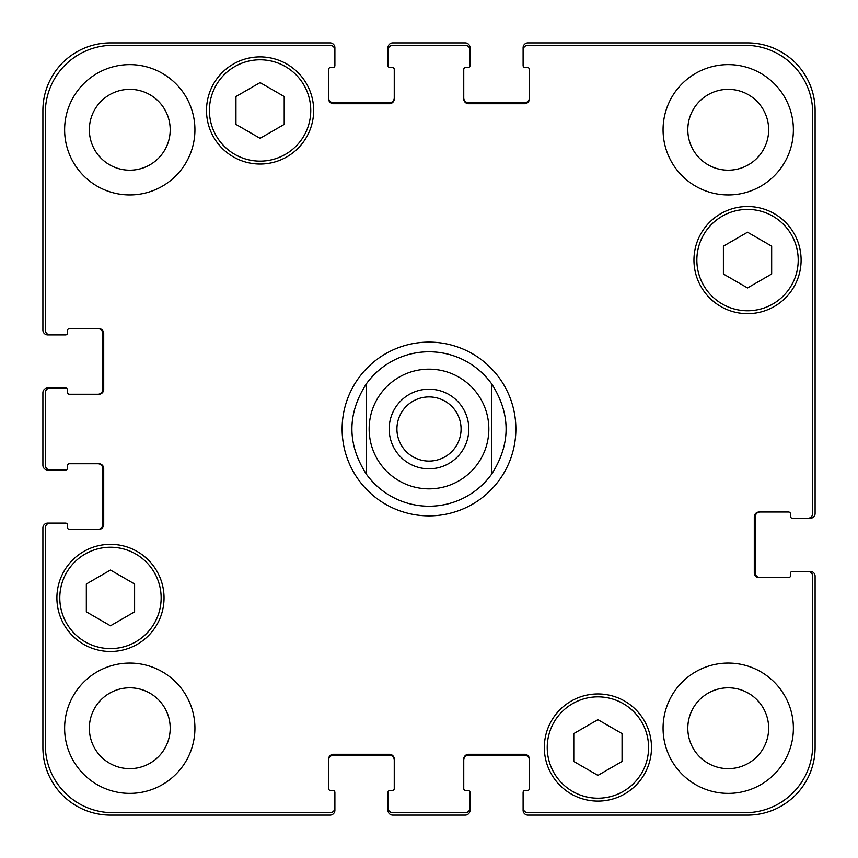 <?xml version="1.0" encoding="UTF-8"?>
<svg xmlns="http://www.w3.org/2000/svg" width="858" height="858" viewBox="0 0 858 858"><rect width="100%" height="100%" fill="white"/><g stroke="black" fill="none" stroke-linecap="round" stroke-linejoin="round"><path stroke-width="1.29" d="M366.259 474.013A77.22 77.22 0 0 0 429 506.22A77.22 77.22 0 0 1 366.259 474.013C347.125 444.004 347.125 413.996 366.259 383.987L366.259 474.013L366.259 383.987A77.22 77.22 0 0 1 491.741 383.987L491.741 474.013L491.741 383.987C510.875 413.996 510.875 444.004 491.741 474.013A77.22 77.22 0 0 1 429 506.22A77.22 77.22 0 0 0 491.741 474.013M396.922 429A32.078 32.078 0 0 0 429 461.078A32.078 32.078 0 0 0 461.078 429A32.078 32.078 0 0 0 429 396.922A32.078 32.078 0 0 0 396.922 429M468.811 429A39.811 39.811 0 0 1 409.094 463.481A39.811 39.811 0 0 1 409.094 394.519A39.811 39.811 0 0 1 468.811 429M491.741 383.987A77.22 77.22 0 0 0 366.259 383.987A77.22 77.22 0 0 1 491.741 383.987M429 515.873A86.873 86.873 0 0 1 353.764 385.564A86.873 86.873 0 0 1 504.236 385.564A86.873 86.873 0 0 1 429 515.873M622.05 761.464L597.919 775.396L573.788 761.464L573.788 733.601L597.919 719.669L622.05 733.601L622.05 761.464M134.599 611.851L110.468 625.782L86.336 611.851L86.336 583.987L110.468 570.055L134.599 583.987L134.599 611.851M284.212 124.399L260.081 138.331L235.95 124.399L235.95 96.536L260.081 82.604L284.212 96.536L284.212 124.399M771.664 274.013L747.533 287.945L723.401 274.013L723.401 246.149L747.533 232.218L771.664 246.149L771.664 274.013M310.757 110.468A50.676 50.676 0 0 0 234.749 66.581A50.676 50.676 0 0 0 234.749 154.354A50.676 50.676 0 0 0 310.757 110.468M313.653 110.468A53.571 53.571 0 0 1 233.301 156.864A53.571 53.571 0 0 1 233.301 64.071A53.571 53.571 0 0 1 313.653 110.468M161.143 597.919A50.676 50.676 0 0 0 85.135 554.032A50.676 50.676 0 0 0 85.135 641.805A50.676 50.676 0 0 0 161.143 597.919M164.039 597.919A53.571 53.571 0 0 1 83.687 644.315A53.571 53.571 0 0 1 83.687 551.522A53.571 53.571 0 0 1 164.039 597.919M648.594 747.533A50.676 50.676 0 0 0 572.576 703.646A50.676 50.676 0 0 0 572.576 791.419A50.676 50.676 0 0 0 648.594 747.533M651.49 747.533A53.571 53.571 0 0 1 571.128 793.929A53.571 53.571 0 0 1 571.128 701.136A53.571 53.571 0 0 1 651.49 747.533M798.208 260.081A50.676 50.676 0 0 0 722.189 216.195A50.676 50.676 0 0 0 722.189 303.968A50.676 50.676 0 0 0 798.208 260.081M801.104 260.081A53.571 53.571 0 0 1 720.741 306.478A53.571 53.571 0 0 1 720.741 213.685A53.571 53.571 0 0 1 801.104 260.081M812.687 576.201A4.826 4.826 0 0 0 807.861 571.374L792.417 571.374A1.931 1.931 0 0 0 790.486 573.305L790.486 575.718A1.931 1.931 0 0 1 788.556 577.649L759.115 577.649A4.826 4.826 0 0 1 754.289 572.822L754.289 516.838A4.826 4.826 0 0 1 759.115 512.011L788.556 512.011A1.931 1.931 0 0 1 790.486 513.942L790.486 516.355A1.931 1.931 0 0 0 792.417 518.286L807.861 518.286A4.826 4.826 0 0 0 812.687 513.459L812.687 112.881A67.567 67.567 0 0 0 745.119 45.313L527.938 45.313A4.826 4.826 0 0 0 523.112 50.139L523.112 65.583A1.931 1.931 0 0 0 525.042 67.514L527.456 67.514A1.931 1.931 0 0 1 529.386 69.444L529.386 98.885A4.826 4.826 0 0 1 524.56 103.711L468.575 103.711A4.826 4.826 0 0 1 463.749 98.885L463.749 69.444A1.931 1.931 0 0 1 465.68 67.514L468.093 67.514A1.931 1.931 0 0 0 470.023 65.583L470.023 50.139A4.826 4.826 0 0 0 465.197 45.313L392.803 45.313A4.826 4.826 0 0 0 387.977 50.139L387.977 65.583A1.931 1.931 0 0 0 389.907 67.514L392.321 67.514A1.931 1.931 0 0 1 394.251 69.444L394.251 98.885A4.826 4.826 0 0 1 389.425 103.711L333.44 103.711A4.826 4.826 0 0 1 328.614 98.885L328.614 69.444A1.931 1.931 0 0 1 330.544 67.514L332.958 67.514A1.931 1.931 0 0 0 334.888 65.583L334.888 50.139A4.826 4.826 0 0 0 330.062 45.313L112.881 45.313A67.567 67.567 0 0 0 45.313 112.881L45.313 330.062A4.826 4.826 0 0 0 50.139 334.888L65.583 334.888A1.931 1.931 0 0 0 67.514 332.958L67.514 330.544A1.931 1.931 0 0 1 69.444 328.614L98.885 328.614A4.826 4.826 0 0 1 103.711 333.44L103.711 389.425A4.826 4.826 0 0 1 98.885 394.251L69.444 394.251A1.931 1.931 0 0 1 67.514 392.321L67.514 389.907A1.931 1.931 0 0 0 65.583 387.977L50.139 387.977A4.826 4.826 0 0 0 45.313 392.803L45.313 465.197A4.826 4.826 0 0 0 50.139 470.023L65.583 470.023A1.931 1.931 0 0 0 67.514 468.093L67.514 465.68A1.931 1.931 0 0 1 69.444 463.749L98.885 463.749A4.826 4.826 0 0 1 103.711 468.575L103.711 524.56A4.826 4.826 0 0 1 98.885 529.386L69.444 529.386A1.931 1.931 0 0 1 67.514 527.456L67.514 525.042A1.931 1.931 0 0 0 65.583 523.112L50.139 523.112A4.826 4.826 0 0 0 45.313 527.938L45.313 745.119A67.567 67.567 0 0 0 112.881 812.687L330.062 812.687A4.826 4.826 0 0 0 334.888 807.861L334.888 792.417A1.931 1.931 0 0 0 332.958 790.486L330.544 790.486A1.931 1.931 0 0 1 328.614 788.556L328.614 759.115A4.826 4.826 0 0 1 333.44 754.289L389.425 754.289A4.826 4.826 0 0 1 394.251 759.115L394.251 788.556A1.931 1.931 0 0 1 392.321 790.486L389.907 790.486A1.931 1.931 0 0 0 387.977 792.417L387.977 807.861A4.826 4.826 0 0 0 392.803 812.687L465.197 812.687A4.826 4.826 0 0 0 470.023 807.861L470.023 792.417A1.931 1.931 0 0 0 468.093 790.486L465.68 790.486A1.931 1.931 0 0 1 463.749 788.556L463.749 759.115A4.826 4.826 0 0 1 468.575 754.289L524.56 754.289A4.826 4.826 0 0 1 529.386 759.115L529.386 788.556A1.931 1.931 0 0 1 527.456 790.486L525.042 790.486A1.931 1.931 0 0 0 523.112 792.417L523.112 807.861A4.826 4.826 0 0 0 527.938 812.687L745.119 812.687A67.567 67.567 0 0 0 812.687 745.119L812.687 576.201M194.927 129.773A65.154 65.154 0 0 1 97.201 186.197A65.154 65.154 0 0 1 97.201 73.348A65.154 65.154 0 0 1 194.927 129.773M194.927 728.227A65.154 65.154 0 0 1 97.201 784.652A65.154 65.154 0 0 1 97.201 671.803A65.154 65.154 0 0 1 194.927 728.227M793.382 728.227A65.154 65.154 0 0 1 695.645 784.652A65.154 65.154 0 0 1 695.645 671.803A65.154 65.154 0 0 1 793.382 728.227M793.382 129.773A65.154 65.154 0 0 1 695.645 186.197A65.154 65.154 0 0 1 695.645 73.348A65.154 65.154 0 0 1 793.382 129.773M89.35 129.773A40.423 40.423 0 0 0 149.989 164.779A40.423 40.423 0 0 0 149.989 94.766A40.423 40.423 0 0 0 89.35 129.773M89.35 728.227A40.423 40.423 0 0 0 149.989 763.234A40.423 40.423 0 0 0 149.989 693.221A40.423 40.423 0 0 0 89.35 728.227M687.805 728.227A40.423 40.423 0 0 0 748.444 763.234A40.423 40.423 0 0 0 748.444 693.221A40.423 40.423 0 0 0 687.805 728.227M687.805 129.773A40.423 40.423 0 0 0 748.444 164.779A40.423 40.423 0 0 0 748.444 94.766A40.423 40.423 0 0 0 687.805 129.773M328.614 97.919A4.826 4.826 0 0 0 333.44 102.745L389.425 102.745A4.826 4.826 0 0 0 394.251 97.919M387.977 50.139L387.977 47.726A4.826 4.826 0 0 1 392.803 42.9L465.197 42.9A4.826 4.826 0 0 1 470.023 47.726L470.023 50.139M463.749 97.919A4.826 4.826 0 0 0 468.575 102.745L524.56 102.745A4.826 4.826 0 0 0 529.386 97.919M523.112 50.139L523.112 47.726A4.826 4.826 0 0 1 527.938 42.9L747.533 42.9A67.567 67.567 0 0 1 815.1 110.468L815.1 513.459A4.826 4.826 0 0 1 810.274 518.286L807.861 518.286M760.081 512.011A4.826 4.826 0 0 0 755.255 516.838L755.255 572.822A4.826 4.826 0 0 0 760.081 577.649M807.861 571.374L810.274 571.374A4.826 4.826 0 0 1 815.1 576.201L815.1 747.533A67.567 67.567 0 0 1 747.533 815.1L527.938 815.1A4.826 4.826 0 0 1 523.112 810.274L523.112 807.861M529.386 760.081A4.826 4.826 0 0 0 524.56 755.255L468.575 755.255A4.826 4.826 0 0 0 463.749 760.081M470.023 807.861L470.023 810.274A4.826 4.826 0 0 1 465.197 815.1L392.803 815.1A4.826 4.826 0 0 1 387.977 810.274L387.977 807.861M394.251 760.081A4.826 4.826 0 0 0 389.425 755.255L333.44 755.255A4.826 4.826 0 0 0 328.614 760.081M334.888 807.861L334.888 810.274A4.826 4.826 0 0 1 330.062 815.1L110.468 815.1A67.567 67.567 0 0 1 42.9 747.533L42.9 527.938A4.826 4.826 0 0 1 47.726 523.112L50.139 523.112M97.919 529.386A4.826 4.826 0 0 0 102.745 524.56L102.745 468.575A4.826 4.826 0 0 0 97.919 463.749M50.139 470.023L47.726 470.023A4.826 4.826 0 0 1 42.9 465.197L42.9 392.803A4.826 4.826 0 0 1 47.726 387.977L50.139 387.977M97.919 394.251A4.826 4.826 0 0 0 102.745 389.425L102.745 333.44A4.826 4.826 0 0 0 97.919 328.614M50.139 334.888L47.726 334.888A4.826 4.826 0 0 1 42.9 330.062L42.9 110.468A67.567 67.567 0 0 1 110.468 42.9L330.062 42.9A4.826 4.826 0 0 1 334.888 47.726L334.888 50.139M488.846 429A59.845 59.845 0 0 1 410.671 485.971A59.845 59.845 0 0 1 380.373 394.112M429 488.846A59.845 59.845 0 0 0 480.823 399.077A59.845 59.845 0 0 0 377.177 399.077A59.845 59.845 0 0 0 429 488.846"/></g></svg>
